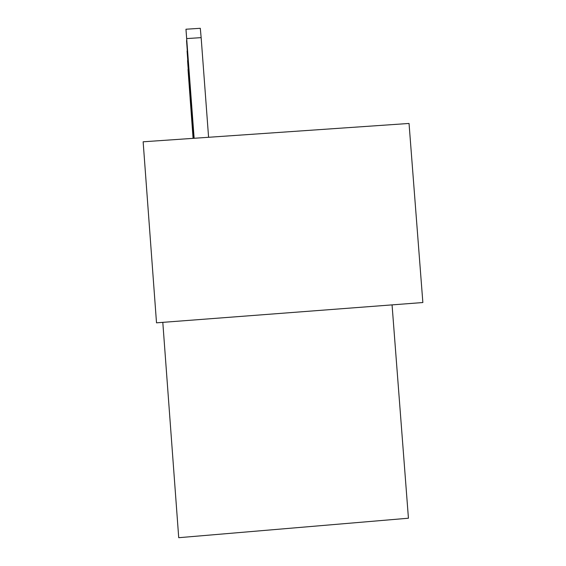 <?xml version="1.0" encoding="UTF-8"?>
<svg xmlns="http://www.w3.org/2000/svg" width="566" height="566" viewBox="0 0 566 566"><rect width="100%" height="100%" fill="white"/><g stroke="black" fill="none" stroke-linecap="round" stroke-linejoin="round"><path stroke-width="0.85" d="M392.061 304.876L408.433 518.223L178.722 537.7L162.803 322.351M422.859 302.534L409.041 123.452L143.141 141.797L156.513 322.832L422.859 302.534M193.084 138.352L188.018 69.455L193.183 138.345M190.112 98.243L192.362 128.036L190.176 98.243M193.289 138.337L187.565 60.59L193.395 138.33M189.751 90.588L192.079 121.506L189.815 90.588M193.501 138.323L187.077 50.997L193.622 138.316M189.355 82.311L191.782 114.445L189.426 82.311M193.742 138.309L186.547 40.582L193.869 138.295M188.924 73.332L191.45 106.783L189.002 73.325M193.996 138.288L185.966 29.227L194.138 138.281M208.585 137.283L201.149 37.639L186.709 38.58M188.457 63.555L191.096 98.427L188.542 63.548M185.966 29.227L200.3 28.3L201.149 37.639"/></g></svg>
